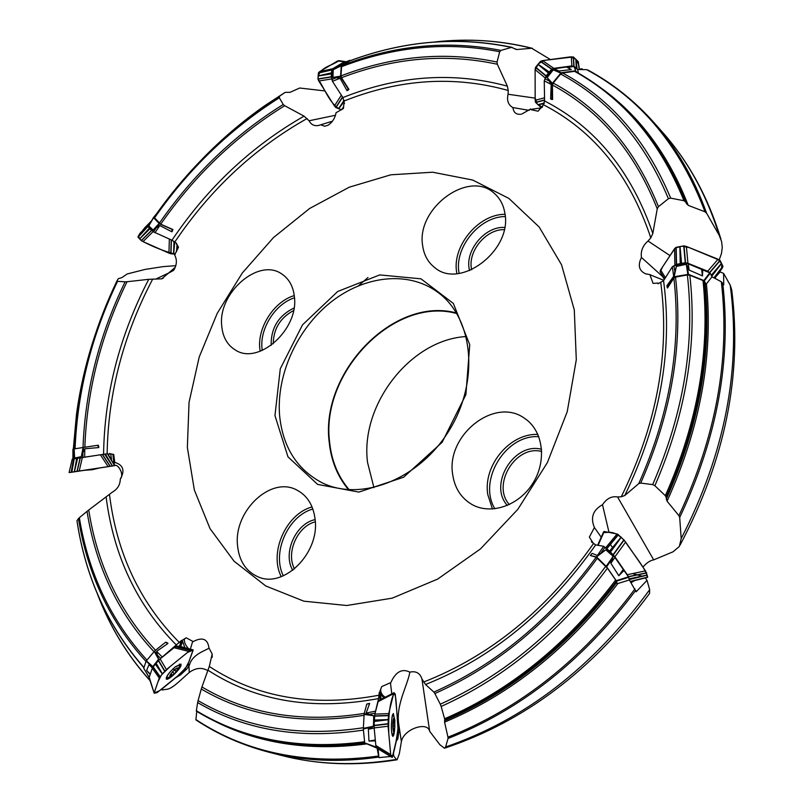 <?xml version="1.0" encoding="UTF-8"?>
<svg xmlns="http://www.w3.org/2000/svg" width="804" height="804" viewBox="0 0 804 804"><rect width="100%" height="100%" fill="white"/><g stroke="black" fill="none" stroke-linecap="round" stroke-linejoin="round"><path stroke-width="1.21" d="M554.328 68.762L558.88 71.043L571.312 69.566L566.418 67.023L554.328 68.762L552.438 69.847L544.961 78.842L544.248 80.842L544.599 100.972C595.251 127.012 631.331 171.182 652.828 233.492L657.24 208.819C634.567 151.755 599.633 110.5 552.448 85.053L552.599 99.545L550.629 98.962L552.016 98.701L552.599 99.545M567.745 67.355L574.086 66.501L577.594 69.516L586.649 69.667L588.267 70.29C612.728 83.485 634.698 101.002 654.175 122.811C676.536 148.016 694.013 178.146 706.605 213.201L719.258 235.401C706.676 195.07 687.832 160.77 662.747 132.499C688.847 161.966 708.244 197.523 720.937 239.18M521.695 114.118L530.65 108.982L530.831 109.635L538.017 111.213L541.383 107.384L542.017 107.525L544.599 100.972M341.117 64.189L333.338 68.893L332.575 70.27L331.941 79.506L332.444 81.315L342.916 97.565C398.462 75.375 453.275 71.566 507.364 86.149L497.324 64.24C445.758 53.164 393.809 57.657 341.489 77.707L348.956 89.415L346.996 90.661L348.122 88.882L348.956 89.415M343.67 63.164L345.951 61.828M328.987 124.63L328.052 125.213C332.374 122.339 335.057 118.158 336.062 112.701L343.338 108.58L343.861 103.997L344.464 103.615L342.916 97.565M174.729 268.596L173.483 270.445C176.92 265.049 177.292 259.873 174.579 254.908L178.518 247.19L176.347 243.994L176.639 243.331L171.966 240.215L153.504 231.864L148.268 225.874L150.961 221.854M107.796 453.707L82.169 457.516M179.463 646.285L181.573 640.366L159.966 659.019M376.242 747.338L377.116 748.192L378.895 757.589L390.633 756.524M378.131 748.916L378.895 757.589M380.071 699.882L379.347 692.093L378.563 698.565L374.845 714.233M628.437 576.84L628.678 577.302L616.497 581.151L616.246 580.699L628.437 576.84L613.412 555.303L603.714 546.318L595.684 544.911C548.891 611.341 492.169 657.873 425.527 684.505L433.879 692.083C496.631 664.295 550.73 619.331 596.176 557.192L590.347 555.544L596.488 556.951L602.709 551.835L597.382 555.504L592.116 553.363L590.417 555.534M628.678 577.302L629.361 579.975L636.165 591.814L647.019 580.337L645.361 577.925M609.02 532.429L602.497 504.721C592.95 509.987 590.257 517.585 594.407 527.524L589.362 537.112L591.824 541.032L591.432 541.856L595.684 544.911M709.771 272.827L710.193 273.189L704.304 280.887L703.872 280.526L709.771 272.827L688.254 263.812L685.792 263.551L673.963 265.762L672.325 266.747L663.561 280.686C672.968 350.906 660.034 422.522 624.768 495.515L638.778 483.596C669.832 413.527 681.541 345.027 673.883 278.094L667.491 288.023L667.209 287.43L674.114 276.958L675.36 269.873L673.662 276.305L666.948 285.571L667.28 287.139M710.193 273.189L711.992 276.797L721.329 281.762L723.741 284.917L723.59 273.37L720.123 271.963L715.439 277.199L715.409 278.606M662.687 276.586L641.441 257.461C637.622 265.35 639.009 270.797 645.582 273.792L650.536 274.737L650.175 275.481L653.099 283.42L657.712 283.048L657.973 283.762L663.561 280.686M558.88 71.043L554.619 69.948L561.122 72.782L552.057 83.686L548.549 79.817L551.172 84.37L550.629 98.962M552.448 85.053L553.172 83.053L560.649 74.058L562.539 72.983L574.558 71.345L575.885 71.757C601.734 86.149 624.557 105.505 644.366 129.826C661.169 150.649 674.817 174.609 685.309 201.724L688.224 205.382L705.018 211.804C679.993 145.846 640.537 98.47 586.649 69.667M553.172 83.053C600.447 108.47 635.542 149.675 658.446 206.688L668.405 198.709C644.527 141.303 608.608 99.746 560.649 74.058M554.619 69.948L553.263 69.837L547.202 77.566L552.258 83.144M548.549 79.817L547.202 77.566M562.539 72.983C610.638 98.822 646.677 140.539 670.667 198.136L683.973 200.719C659.903 141.464 623.432 98.339 574.558 71.345M658.446 206.688L657.24 208.819M670.667 198.136L668.405 198.709M685.309 201.724L683.973 200.719M333.338 68.893L341.278 65.526L340.534 76.702L335.379 77.526L340.072 78.259L346.996 90.661M341.489 77.707L340.976 75.898L341.599 66.672L342.363 65.315L349.911 60.792C404.221 40.612 458.31 36.14 512.178 47.386M340.976 75.898C393.327 55.777 445.346 51.165 497.033 62.039L499.696 51.737C447.205 41.376 394.503 46.361 341.599 66.672M334.353 68.913L333.228 69.717L332.967 77.395L340.393 76.209M335.379 77.526L332.967 77.395M342.363 65.315C395.417 44.994 448.28 40.029 500.952 50.411L511.444 47.386C457.828 36.25 403.94 40.733 349.8 60.853M511.444 47.386L516.821 49.526L531.675 48.27C500.199 40.411 468.018 38.29 435.145 41.929M497.033 62.039L497.324 64.24M500.952 50.411L499.696 51.737M328.022 125.233L324.705 126.268L320.776 124.801L318.163 125.545C314.022 126.117 310.997 124.53 309.118 120.771L304.043 116.148L284.686 105.706C235.974 135.846 194.658 175.342 160.73 224.185L172.92 229.532L171.895 231.813L172.006 229.361L172.92 229.532M156.83 213.412L153.433 217.572L159.453 223.773L155.353 228.286L159.805 225.532L171.895 231.813M160.73 224.185L154.066 217.341C184.498 173.724 220.869 137.082 263.189 107.414L285.118 92.38L265.662 105.083C243.089 120.791 222.035 138.7 202.477 158.81M159.303 223.271C193.241 174.378 234.557 134.781 283.239 104.48L279.33 97.776C230.346 128.761 188.679 168.88 154.348 218.135M153.433 217.572L148.8 225.924L153.152 230.014L159.061 223.522M155.353 228.286L153.152 230.014M325.017 90.942L299.681 88.018L290.053 92.329L285.118 92.38L265.662 105.083L263.189 107.414C220.889 137.072 184.528 173.694 154.097 217.291L154.127 217.251M283.239 104.48L284.686 105.706M279.47 96.691L279.33 97.776M173.483 270.445L168.257 273.31L161.735 278.837L148.76 279.32L127.022 281.742C101.033 335.167 86.973 390.332 84.842 447.215M73.958 458.793L73.918 448.964L83.556 447.416L82.38 453.768L84.802 448.783L98.761 447.567L97.535 445.326L98.349 445.205L98.761 447.567M83.023 447.506C85.154 390.563 99.173 335.338 125.092 281.822L117.535 281.33C91.636 335.419 77.485 391.226 75.073 448.743M74.33 456.973L74.621 458.019L81.355 456.652L83.053 447.496M82.38 453.768L81.355 456.652M74.621 458.019L74.149 448.923L77.385 411.417C83.566 366.523 96.731 323.077 116.881 281.078L118.188 278.777L121.876 277.581L127.223 273.953L145.072 269.42L163.282 266.606L175.865 265.662M125.092 281.822L127.022 281.742M95.445 333.951C86.47 360.524 80.129 387.427 76.44 414.683L77.385 411.417C83.576 366.513 96.741 323.077 116.871 281.088L117.535 281.33M111.133 453.989L113.706 454.461L114.801 462.39C123.283 464.953 125.122 470.511 120.298 479.063C120.178 484.832 117.515 489.204 112.319 492.179L88.731 510.017C97.374 564.951 119.635 611.703 155.514 650.275M152.388 668.003L149.001 664.606L151.815 666.265L146.107 661.149L154.629 650.979L157.654 656.426L156.589 651.391L167.966 643.441L165.463 642.346L167.966 643.441M153.966 651.682C118.087 613.06 95.776 566.277 87.023 511.344L79.355 517.726C88.39 573.192 110.922 620.638 146.931 660.074M151.815 666.265L152.82 666.586L158.579 659.24L154.217 651.381M157.654 656.426L158.579 659.24M146.006 661.471C109.987 621.824 87.465 574.187 78.44 518.58L76.973 520.751C85.576 577.533 107.927 626.467 143.996 667.541M87.023 511.344L88.731 510.017M78.44 518.58L79.355 517.726M183.433 639.562L186.166 637.783L192.518 641.23L192.528 641.924C202.216 636.678 207.693 638.688 208.97 647.954L212.176 654.034L209.301 666.456L201.935 686.978C248.376 714.394 302.485 723.198 364.282 713.379M374.182 728.092L368.353 729.228L372.302 727.107L363.328 728.967L364.142 713.892L370.815 714.806L366.111 713.047L369.649 703.42L366.735 704.224L369.649 703.42M364.021 715.299C302.113 725.128 247.873 716.374 201.291 689.028L198.085 700.646C245.441 728.213 300.525 737.238 363.348 727.731M372.302 727.107L373.498 726.253L373.699 715.741L364.071 714.424M370.815 714.806L373.699 715.741M363.438 730.092C300.394 739.479 245.13 730.313 197.643 702.595L196.357 710.716C244.275 739.821 300.354 750.172 364.594 741.76M201.291 689.028L201.935 686.978M197.643 702.595L198.085 700.646M377.116 748.192L364.755 742.946L376.081 747.047M591.603 554.016L592.116 553.363M596.176 557.192L607.422 568.147L615.653 580.036L617.17 583.704L617.884 583.513C568.74 648.014 510.962 694.224 444.572 722.153L447.969 737.167C520.067 708.615 582.418 659.179 634.999 588.85M597.442 558.076C551.916 620.366 497.726 665.521 434.863 693.54L440.28 704.193C504.138 675.39 559.313 629.401 605.794 566.207M615.05 557.252L610.879 563.292L613.181 556.338L605.814 549.815L596.488 556.951M602.709 551.835L605.814 549.815M607.422 568.147C560.679 631.502 505.264 677.601 441.155 706.435L444.592 718.786C510.218 690.385 567.242 644.135 615.653 580.036M616.316 581.292C567.704 645.431 510.51 691.641 444.712 719.912L444.572 722.153M434.863 693.54L433.879 692.083M441.155 706.435L440.28 704.193M444.712 719.912L444.592 718.786M667.199 287.329L666.948 285.571M673.883 278.094L675.531 277.119L687.36 274.948L689.802 275.229L703.008 280.526L706.033 284.325L706.404 283.923C713.54 355.026 700.425 427.437 667.059 501.163L678.908 515.655C716.133 436.26 730.273 358.293 721.329 281.762M675.531 277.119C683.259 344.152 671.652 412.804 640.708 483.083L652.677 484.601C683.641 412.975 695.199 343.087 687.36 274.948M688.254 263.812L689.149 270.084L686.314 264.265L676.355 266.476L674.114 276.958M675.36 269.873L676.355 266.476M689.802 275.229C697.611 343.64 685.973 413.799 654.878 485.696L665.34 495.686C697.782 422.472 710.334 350.755 703.008 280.526M704.183 281.521C711.429 351.951 698.726 423.819 666.074 497.133L667.059 501.163M640.708 483.083L638.778 483.596M654.878 485.696L652.677 484.601M666.074 497.133L665.34 495.686M719.228 259.803L721.489 253.461L722.253 247.521L721.64 241.682L719.258 235.401M531.675 48.27L550.057 59.315M207.914 670.687C201.935 667.159 195.704 667.762 189.231 672.486L178.297 682.305C173.654 686.375 170.116 688.646 167.674 689.128L162.076 689.993L162.579 688.324M183.041 671.169L186.95 668.868L189.473 665.009C192.407 653.572 207.472 650.094 208.97 647.954M162.639 688.425L175.563 677.842L180.588 674.847L186.95 668.868M378.473 757.097C339.831 762.705 303.48 761.117 269.43 752.343L281.953 755.549C317.66 764.755 355.79 766.041 396.362 759.428L393.799 756.142L393.407 753.016M396.362 759.428L397.116 759.77L399.337 753.76L401.387 741.62L398.834 724.806C395.467 705.219 407.638 685.521 409.839 672.144C415.98 670.797 420.01 673.069 421.939 678.958L425.527 684.505M397.668 734.293L398.925 731.238L398.935 726.786M393.528 753.067L396.342 741.017L397.829 738.896L398.925 731.238M635.753 590.367C582.92 660.737 520.359 710.103 448.059 738.454L445.607 746.976C524.932 719.65 592.96 667.23 649.672 589.704L647.019 580.337M401.387 741.62C403.638 728.906 427.648 720.997 429.668 731.308L439.828 744.655L444.522 748.243L445.607 746.976M649.672 589.704L649.552 593.442M577.594 69.516L578.448 73.164M722.716 283.058C731.539 359.84 717.198 437.989 679.692 517.485L681.189 538.59C724.997 453.044 741.338 368.574 730.213 285.169L723.59 273.37M706.605 213.201L705.018 211.804M641.441 257.461C640.537 251.079 642.738 245.602 648.024 241.029L650.808 237.803L652.828 233.492M338.313 66.893L346.192 62.209L340.816 64.31M520.751 114.248C516.148 114.701 513.535 112.48 512.922 107.585C508.309 105.093 506.691 100.641 508.048 94.249L508.259 90.49L507.364 86.149M187.362 447.456L189.051 402.352L199.201 357.036L217.221 313.339L242.326 272.978L273.511 237.542L309.61 208.497L349.248 187.201L390.855 174.8L432.642 172.217L472.682 180.036L508.892 198.427L539.162 227.009L561.534 264.757L574.297 309.952L576.297 359.76L567.222 411.698L547.363 462.622L517.826 509.334L480.47 548.921L437.698 579.061L392.221 598.156L346.765 605.502L303.892 601.181L265.772 585.975L234.085 561.232L210.035 528.63L194.357 490.058L187.362 447.456M602.497 504.721C606.658 498.53 611.683 495.937 617.572 496.952L621.271 496.792L624.768 495.515M380.473 690.003L381.679 686.596L389.99 682.928L390.503 683.31C395.488 671.873 401.93 668.154 409.839 672.144M380.252 690.093L380.091 691.772L379.347 692.093M183.272 639.471L182.136 640.667L181.573 640.366M111.093 453.798L109.756 453.979L109.625 453.335M74.048 453.355L73.164 453.124L72.993 458.973L73.154 453.134M149.001 664.606L146.64 670.405L150.278 674.204M150.227 674.355L146.64 670.405M368.353 729.228L368.976 741.077L375.317 739.971M196.779 711.399L195.905 719.56C247.019 753.278 307.781 765.458 378.181 756.092M195.885 719.902C217.984 734.514 242.496 745.328 269.43 752.343C242.527 745.338 218.045 734.524 195.995 719.912L195.905 719.56M375.408 740.876L368.976 741.077M610.879 563.292L618.799 575.744L623.381 569.272M629.361 579.975L617.884 583.513M448.059 738.454L447.969 737.167M624.035 570.478L618.799 575.744M689.149 270.084L702.475 275.913L701.57 269.079M711.992 276.797L706.404 283.923M679.692 517.485L678.908 515.655M702.716 269.993L702.475 275.913M274.958 415.588L280.284 368.755L302.545 324.806L337.73 291.47L379.729 274.918L420.974 278.827L453.345 303.43L469.737 344.735L465.898 394.603L442.14 442.3L403.588 477.254L358.885 492.088L317.65 484.42L287.973 456.843L274.958 415.588M422.683 245.803C423.989 255.079 427.999 262.335 434.723 267.591C460.25 289.983 512.58 250.034 504.862 213.13C503.525 205.03 500.088 198.528 494.571 193.603C469.154 168.92 415.819 208.407 422.683 245.803M237.492 545.162C239.009 560.81 245.853 571.363 258.044 576.82C283.671 588.789 319.59 553.212 315.148 519.696C313.449 505.364 307.269 495.435 296.586 489.907C270.777 475.948 233.773 510.962 237.492 545.162M221.703 325.731C222.688 336.976 227.281 345.097 235.482 350.082C258.536 365.458 298.927 329.389 294.405 296.817C293.289 286.556 289.149 278.988 281.983 274.114C258.878 257.159 217.894 292.736 221.703 325.731M452.692 474.581C454.712 488.179 461.164 498.168 472.069 504.56C491.103 515.324 519.495 505.485 533.213 482.712C547.162 460.099 542.891 430.341 524.6 418.361C494.792 396.322 445.768 435.346 452.692 474.581M681.189 538.59L679.34 546.489L672.988 551.825L653.682 559.875C650.155 560.438 646.567 562.86 642.919 567.142M730.213 285.169L731.73 289.912C742.383 374.815 725.158 459.858 680.083 545.052M292.767 570.297C282.465 553.273 295.691 523.464 315.138 519.615M315.299 521.846C297.55 526.027 285.631 552.911 294.535 568.9M271.149 345.378C270.847 328.072 278.475 315.63 294.013 308.022M293.55 310.585C280.305 317.701 273.531 328.766 273.219 343.8M469.616 270.606C464.069 251.481 484.701 225.974 504.641 227.462M504.198 229.673C485.827 228.949 467.204 251.964 471.677 269.732M507.354 505.485C488.078 484.541 514.148 441.768 541.594 449.295M541.715 451.476C515.806 444.501 491.264 484.762 509.344 504.59M279.611 415.618C282.767 446.692 296.646 468.933 321.228 482.33C360.222 502.5 419.356 479.686 449.426 430.019C479.918 380.604 473.244 317.56 437.507 292.063C407.96 270.466 364.051 275.631 330.524 302.425C296.967 329.238 276.204 375.076 279.611 415.618M466.3 336.544C410.673 339.459 359.911 404.804 367.559 462.521L373.94 487.666M456.883 313.57C394.483 295.902 320.364 372.383 329.61 442.13C331.539 460.813 338.072 476.692 349.197 489.757M456.541 313.007C393.91 295.792 319.992 372.433 329.218 442.26C331.137 460.823 337.579 476.641 348.544 489.716M663.802 280.294L650.426 274.938M658.657 283.521L657.712 283.048M715.439 277.199L714.706 278.234M634.698 580.568L631.1 582.709M601.221 537.223L594.407 527.524M593.794 543.846L591.824 541.032M378.935 757.438L379.488 757.609M398.905 726.123L398 724.042M391.789 693.832L390.503 683.31M380.825 699.49L380.091 691.772M380.322 690.807L380.131 691.54M380.774 688.938L380.754 688.988C380.382 692.314 381.86 695.068 385.216 697.229M383.709 698.003L380.583 693.641L380.362 694.485M381.116 699.349L380.583 693.641M189.131 665.712L188.257 663.571M190.337 649.14L192.528 641.924M180.086 646.446L182.136 640.667M183.131 639.853L182.297 640.517M184.749 638.607C183.684 641.13 184.91 644.476 188.417 648.637M184.86 647.702L182.588 641.361L181.634 642.125M180.709 646.617L182.588 641.361M120.298 479.063C124.68 474.29 117.776 464.109 115.324 465.506L114.359 464.702M113.304 462.943L114.379 463.566L113.565 463.375M112.912 454.23L113.756 462.742L113.083 462.571M113.756 462.742L114.801 462.39M108.158 454.32L109.756 453.979M111.022 453.808L109.937 453.979M109.505 454.059L110.751 453.868L111.565 460.019M109.063 455.838L109.867 457.185M108.188 454.371L110.751 453.868M175.403 267.129L168.257 273.31M177.764 245.773L177.835 248.717M332.434 121.203L320.776 124.801M582.146 68.772L579.393 69.144M541.052 107.927L530.761 109.394M529.163 110.359L512.922 107.585M542.147 107.314L541.383 107.384M670.013 255.602L648.024 241.029M653.682 559.875L617.572 496.952M429.668 731.308L421.939 678.958M168.81 272.928L155.745 279.099M335.429 115.273L309.118 120.771M535.162 98.138L508.048 94.249M687.118 265.521L688.435 274.335L674.566 276.687M704.304 280.887L706.033 284.325M688.435 274.335L703.872 280.526M612.769 558.016L606.618 566.79L596.839 557.192M616.497 581.151L617.17 583.704M606.618 566.79L616.246 580.699M364.142 713.892L366.735 704.224M363.328 728.967L364.674 742.615M154.629 650.979L165.463 642.346M143.836 668.375L149.192 677.4L143.836 668.375M146.107 661.149L143.765 668.255M83.556 447.416L97.535 445.326M72.913 449.255L72.923 458.994L72.913 449.255L73.918 448.964M159.453 223.773L172.006 229.361M340.534 76.702L348.122 88.882M341.278 65.526L349.991 60.3L350.805 60.471M552.057 83.686L552.016 98.701M574.569 66.642L575.664 71.003L577.161 72.42M575.664 71.003L574.086 66.501M561.122 72.782L575.182 70.863M391.98 717.198L393.076 714.676L394.553 718.726M394.241 731.298L392.633 735.228L391.618 732.645M393.397 719.238C393.97 717.218 394.452 717.57 394.834 720.294L394.633 729.56C393.457 737.439 391.95 724.987 393.397 719.238M393.357 730.977L393.87 731.499L393.9 728.565L394.784 727.65L394.824 721.148L394.784 727.65L393.87 731.499L392.995 728.806L393.679 718.836L394.824 721.148L394.462 720.253L393.829 720.605L393.538 719.248M393.739 718.716L393.749 719.258M394.412 722.886L392.985 722.856M393.719 730.434L393.216 730.424M394.392 725.901L392.875 725.861M170.971 676.465L166.87 678.073C166.74 675.742 169.463 672.074 175.061 667.059L180.106 664.717L178.508 668.777M175.242 669.089C180.237 666.415 179.533 668.385 173.111 675.008C168.086 677.712 168.8 675.742 175.242 669.089L175.242 669.089M169.966 675.481L170.498 674.908L171.222 676.144L175.413 672.727L176.056 671.451L174.438 669.913L175.885 671.34L178.367 668.637L175.413 672.727L171.222 676.144L169.966 675.481L172.93 671.38L177.141 667.953L178.367 668.637L176.779 668.154M172.096 674.968L170.91 673.802M174.036 673.39L172.488 671.853M84.118 470.34L92.47 469.687L99.626 467.958M664.486 279.209L660.225 271.883L662.506 267.018L675.179 247.984L682.063 246.185L689.39 247.652L717.811 259.109L721.801 263.823L721.61 269.049L718.686 273.199L722.354 267.973L714.545 278.154M686.385 246.446L683.953 245.873L680.033 246.567L681.551 263.36L685.551 262.687L687.933 263.27L686.385 246.446L720.062 260.426L722.937 266.345L714.063 277.893M721.6 263.411L711.731 276.264M718.062 259.21L707.731 271.229L710.073 273.018M687.933 263.27L707.731 271.229M721.54 263.29L711.238 275.29M665.431 277.712L660.607 269.913L674.546 248.717L674.888 265.581M674.546 248.717L676.124 247.351L679.862 246.597L680.224 263.611L681.551 263.36M674.988 265.571L676.315 264.416L680.224 263.611M661.511 274.385L664.667 278.918M661.571 274.506L664.456 279.249M722.354 267.973L722.937 266.345M660.607 269.913L660.104 271.511M542.569 60.601L540.539 61.325L538.047 64.25L549.293 72.018L551.644 69.224L553.835 68.35L542.569 60.601L573.312 56.913L578.267 61.647L579.272 69.546M575.905 59.265L577.141 69.094M571.363 56.742L571.855 65.908L574.398 66.531M553.835 68.35L571.855 65.908M575.805 59.164L576.327 68.32M544.549 97.786L535.162 100.319L535.112 69.596L545.514 78.189M535.112 69.596L535.534 67.365L537.936 64.37L548.459 73.023L549.293 72.018M545.614 78.068L546.016 76.078L548.459 73.023M544.348 102.982L537.976 104.671L535.575 102.349L544.579 99.927M578.639 64.571L575.734 59.104L570.297 56.883L544.067 60.4L538.379 63.838L535.112 69.978L535.162 98.008L537.172 103.927L542.248 107.133L540.449 106.882L538.077 104.761L544.147 103.626M579.443 69.546L578.267 61.657M535.162 100.319L535.564 102.339M319.459 71.757L318.434 72.842L318.143 75.898L331.489 72.842L331.771 69.787L332.786 68.692L319.459 71.757L337.459 61.044L346.011 61.807M332.786 68.692L343.991 61.988M337.459 61.044L339.017 60.682M338.926 60.662L345.469 61.617M341.378 95.173L334.404 105.927L318.796 81.003L331.982 78.882M318.796 81.003L317.952 78.973L318.133 76.028L331.419 73.878L331.489 72.842M331.992 78.712L331.268 76.993L331.419 73.878M344.062 100.309L338.584 108.711L335.72 107.475L342.534 96.982M345.439 61.606L338.886 60.662C331.861 66.099 318.474 67.013 317.962 79.013C325.188 89.294 330.354 105.615 341.398 109.826L338.705 108.761L344.212 101.404M334.404 105.927L335.71 107.465M147.775 225.803L138.007 237.16L139.605 238.909L149.283 228.256L147.785 225.783L138.087 236.396L144.77 227.753L151.584 220.788M147.785 225.783L151.393 221.11M169.363 239.079L168.92 253.109L143.032 241.612L153.192 231.532M143.032 241.612L139.635 238.949L149.835 228.838L149.283 228.256M153.082 231.411L149.835 228.838M173.976 241.27L173.574 254.014L170.78 253.762L171.222 239.883M177.563 249.32L177.805 246.617M144.77 227.753L144.901 227.622C143.735 231.864 134.348 234.054 141.414 240.738C153.112 246.928 164.438 251.401 175.403 254.144L173.684 254.024L174.759 241.823M168.92 253.109L170.78 253.762M73.546 458.863L71.134 472.32L69.114 472.541L72.249 459.134L69.104 472.541L114.54 465.657L112.49 465.978L105.354 454.019L72.26 459.134M76.712 458.36L74.31 471.847L71.687 472.239L74.099 458.762M100.359 454.752L108.158 466.652L79.184 471.104L82.35 457.486M79.184 471.104L74.42 471.827L77.606 458.22M104.6 454.129L112.399 465.988L110.138 466.35L102.299 454.461M107.756 453.677L114.55 465.657L107.414 453.717L105.354 454.019M71.134 472.32L71.687 472.239M108.158 466.652L110.088 466.35M193.091 649.863L178.83 646.114L176.991 646.406L193.121 649.883L187.623 665.26L180.86 673.36L157.152 692.596L154.217 693.249L149.222 677.3L154.147 693.048M180.97 665.611L180.99 664.084L175.413 666.727C169.252 672.234 166.197 676.305 166.257 678.958C167.353 681.37 179.513 670.315 180.97 665.611M154.247 692.525L159.282 678.063L152.308 668.214L149.222 677.3M159.282 678.063L162.307 673.963L155.293 664.134L152.308 668.214M176.991 646.406L174.046 647.722L188.789 651.421L166.448 669.531L160.107 658.908L155.293 664.134M174.046 647.722L160.107 658.908M166.448 669.531L162.408 673.842L156.087 663.189M191.704 650.084L190.226 650.406L175.483 646.717M191.754 650.074L177.473 646.315M188.789 651.421L190.226 650.406M378.513 700.696L378.101 701.661L393.638 693.641L394.01 692.686L395.246 694.103L398.08 725.922L397.437 735.771L392.241 757.458L377.619 748.614M394.864 720.615L393.337 713.52L392.292 715.63C390.875 725.66 391.056 732.585 392.844 736.404C393.628 736.193 394.231 733.841 394.663 729.349M388.101 726.243L388.191 719.761L374.252 721.459L374.161 727.901L388.101 726.243L390.694 754.584L375.84 745.509L376.996 748.072M374.161 727.901L375.84 745.509M390.694 754.584L391.578 756.916L376.764 747.861M393.638 693.641L388.724 713.6L374.885 714.113L374.252 721.459M378.101 701.661L374.885 714.113M388.724 713.6L388.201 719.58L374.322 720.062M378.493 700.696L394.02 692.686L378.483 700.706M625.643 542.057L621.231 537.293L610.527 552.026L614.909 556.81L625.643 542.057L645.612 571.051L647.712 577.151L630.336 581.523M647.25 575.121L629.261 579.573M645.491 570.87L627.281 574.709L628.617 577.141M614.909 556.81L627.281 574.709M647.23 575.031L629.07 578.86M598.075 545.333L604.246 531.514L617.11 533.967L605.643 547.836M617.11 533.967L621.12 537.183L609.583 551.122L610.527 552.026M605.703 547.886L609.583 551.122M603.653 531.745L597.623 545.253L603.653 531.745M604.246 531.514L603.693 531.685M663.993 277.943L664.978 278.435M146.901 227.411L146.348 227.361M76.983 471.315L74.45 471.707M110.027 466.25L108.088 466.541M79.214 470.973L77.365 471.255M159.825 690.576L154.147 693.038L158.006 681.732L161.393 675.048L169.855 666.767L187.583 652.406L193.161 650.064L188.99 661.591L185.593 668.134L177.372 676.224L159.825 690.576M392.854 755.368L390.824 755.68L388.764 733.399C388.211 716.545 389.749 703.651 393.377 694.716C394.885 692.606 395.89 696.244 396.382 705.621L397.97 728.323C396.694 739.007 394.995 748.021 392.854 755.368M647.029 577.393C648.657 572.267 632.326 552.79 624.447 540.459C613.161 529.323 608.749 532.982 603.814 532.479M610.246 544.278L612.517 547.564M632.617 573.584L641.954 576.146M551.172 84.37L544.248 80.842M553.273 70.249L552.438 69.847M544.961 78.842L549.584 81.164M686.546 203.894C676.084 176.528 662.436 152.348 645.572 131.333M599.553 86.912C638.808 114.821 668.365 154.308 688.224 205.382M340.072 78.259L332.444 81.315M333.479 69.888L332.575 70.27M331.941 79.506L336.997 77.445M515.183 49.144L516.821 49.526M171.966 240.215C207.362 187.644 251.381 146.288 304.043 116.148M159.805 225.532L154.931 232.778M149.132 225.813L148.549 226.678M153.504 231.864L156.73 227.029M103.575 454.26C104.52 393.859 119.585 335.549 148.76 279.32M84.802 448.783L84.681 457.124M74.872 457.657L74.862 458.622M82.862 457.406L82.912 451.858M76.44 414.683L73.325 449.134L76.44 414.683M176.629 645.28C137.152 605.533 113.655 556.127 106.128 497.063M156.589 651.391L162.076 656.828M160.579 658.295L156.911 654.697M378.563 698.565C312.877 710.776 256.044 701.349 208.065 670.265M366.111 713.047L375.156 711.228M373.167 725.901L374.051 725.721M374.905 713.158L368.875 714.404M364.684 742.675C331.871 747.318 300.716 746.564 271.199 740.414C243.883 734.635 218.949 724.866 196.397 711.118M273.089 740.796C302.103 746.765 332.705 747.519 364.895 743.077M366.262 743.961C308.706 751.398 257.481 743.439 212.568 720.103M597.382 555.504L603.714 546.318M612.658 556.408L613.412 555.303M604.98 547.192L600.789 553.333M444.471 720.766C510.429 692.757 567.825 646.677 616.648 582.538M673.662 276.305L672.325 266.747M685.973 264.687L685.792 263.551M673.963 265.762L674.898 272.104M666.225 499.214C699.199 425.859 712.133 353.861 705.038 283.209M179.965 674.104L180.588 674.847M396.834 738.343L397.829 738.896M571.312 69.566L566.418 67.023M650.808 237.803C629.833 175.302 594.086 130.972 543.584 104.821M508.259 90.49C454.391 75.415 399.699 78.913 344.162 100.972M621.271 496.792C656.868 424.2 670.044 352.856 660.787 282.757M423.698 682.013C490.189 655.913 546.79 609.774 593.493 543.594M209.301 666.456C256.978 697.792 313.57 707.369 379.086 695.209M109.485 494.47C116.721 553.564 140.057 602.94 179.483 642.617M152.69 279.078C123.273 335.147 108.088 393.367 107.143 453.717M307.128 118.5C254.365 148.258 210.286 189.402 174.87 241.914M148.298 225.813L150.981 221.824M97.545 594.307C109.806 626.567 127.283 655.26 149.966 680.385M358.594 285.691L367.981 277.511M312.867 509.032C288.053 515.716 271.551 552.851 283.35 575.825M281.259 576.649C268.767 552.73 286.103 513.766 312.073 506.952M294.485 297.812C274.717 303.962 258.757 330.032 262.275 350.443M260.194 351.258C256.014 329.7 273.179 301.671 294.274 295.591M505.244 216.557C479.335 216.447 453.707 248.195 459.144 273.39M456.923 273.621C451.074 247.341 477.948 214.035 505.023 214.316M538.841 436.693C505.736 434.22 477.516 480.511 494.882 508.811M492.46 509.022L487.787 494.591C482.872 465.586 509.867 433.014 537.916 434.441M189.231 672.486L188.94 666.084M687.802 274.264L686.314 264.265M606.196 566.287L613.181 556.338M363.318 728.354L373.498 726.253M376.282 747.418L364.755 742.946M165.805 642.155L167.493 642.888M146.348 660.787L152.82 666.586M97.998 445.255L98.832 446.773M172.478 229.502L172.408 231.15M153.514 217.773L148.8 225.924M348.504 89.224L347.74 90.43M341.087 65.868L333.228 69.717M349.991 60.3L345.831 61.878L350.001 60.29M552.217 99.183L551.273 99.364M560.639 73.053L553.263 69.837M394.362 722.927L392.985 722.896M394.342 725.861L392.875 725.831M393.719 728.615L392.975 728.595M174.367 669.843L173.202 668.697L174.367 669.843M173.996 673.35L172.478 671.863M172.106 674.898L170.95 673.752M722.896 266.144L713.932 277.822M720.022 260.385L709.691 272.405M720.163 260.566L709.842 272.586M684.013 245.873L685.551 262.687M683.732 245.883L685.269 262.697M675.963 247.421L676.315 264.416M676.194 247.33L676.556 264.335M660.144 271.712L664.637 278.978M662.998 277.159L664.365 279.4L662.998 277.169M578.146 61.456L579.171 69.546M573.312 56.913L573.825 66.079M573.503 57.034L574.016 66.189M540.579 61.305L551.846 69.064M540.389 61.466L551.644 69.224M535.514 67.415L546.016 76.078M535.645 67.194L546.147 75.857M535.695 102.53L544.589 100.148M540.589 106.952L542.569 106.58M540.399 106.842L542.66 106.419M318.434 72.852L331.771 69.787M318.384 73.033L331.72 69.978M317.982 79.134L331.268 76.993M317.952 78.913L331.248 76.782M335.901 107.595L342.665 97.183M341.79 109.575L343.66 107.093M341.388 109.826L343.71 106.731M137.997 237.14L147.695 226.537M138.067 237.25L147.775 226.648M141.343 240.697L151.554 230.577M141.202 240.577L151.413 230.457M170.981 253.803L171.423 239.974M176.639 251.401L177.222 244.728M176.438 251.833L177.081 244.607M71.827 472.219L74.239 458.742M77.154 471.415L80.33 457.798M76.953 471.445L80.129 457.828M110.279 466.32L102.48 454.441M114.65 465.637L107.525 453.697M159.956 676.797L152.961 666.948M160.096 676.616L153.102 666.767M164.83 670.998L158.488 660.355M164.649 671.189L158.318 660.546M190.347 650.356L175.614 646.657M193.05 649.863L178.789 646.114M390.935 756.212L376.101 747.137M390.975 756.313L376.141 747.238M388 723.992L374.051 725.67M388 723.7L374.061 725.389M388.422 715.389L374.563 715.892M388.402 715.66L374.533 716.163M647.702 577.121L630.286 581.433M646.647 572.79L628.447 576.629M646.728 572.971L628.527 576.81M624.095 540.047L613.362 554.79M623.904 539.836L613.171 554.589M618.286 534.539L606.779 548.459M618.467 534.69L606.96 548.609M644.366 129.826C624.467 105.394 601.533 85.948 575.543 71.516M143.936 667.742C107.867 626.537 85.536 577.543 76.953 520.751M271.199 740.414C243.863 734.625 218.899 724.856 196.307 711.108M587.764 69.948C612.427 83.224 634.557 100.842 654.175 122.811L662.747 132.499M397.126 759.78C356.524 766.252 318.133 764.835 281.953 755.549M444.853 748.112C524.57 721.5 592.809 669.953 649.572 593.463M569.714 68.37L567.373 67.164M532.469 48.34C500.601 40.351 468.039 38.22 434.793 41.959M346.222 62.179L340.906 64.26M150.077 680.697C127.243 655.371 109.696 626.467 97.415 593.985M147.825 671.943L150.207 674.415M646.356 274.084L645.592 273.772M212.176 654.034L212.196 657.37M161.745 278.837L163.262 278.114M318.223 125.535L319.178 125.334M525.786 109.907L528.077 110.228M666.948 286.214L667.209 287.43M591.834 553.654L590.347 555.554M369.046 703.45L366.795 704.083M143.755 668.335L149.172 677.481M153.443 217.572L149.102 225.07M393.076 714.676L392.563 714.666M392.603 735.228L392.091 735.208M393.246 720.585L393.829 720.605M393.9 728.565L392.965 728.545M180.046 664.657L179.493 664.114M166.87 678.073L166.327 677.531M169.654 677.36L171.976 675.862M178.036 669.621L179.242 667.672M149.142 677.893L154.157 693.098M647.401 577.423L630.406 581.624"/></g></svg>
